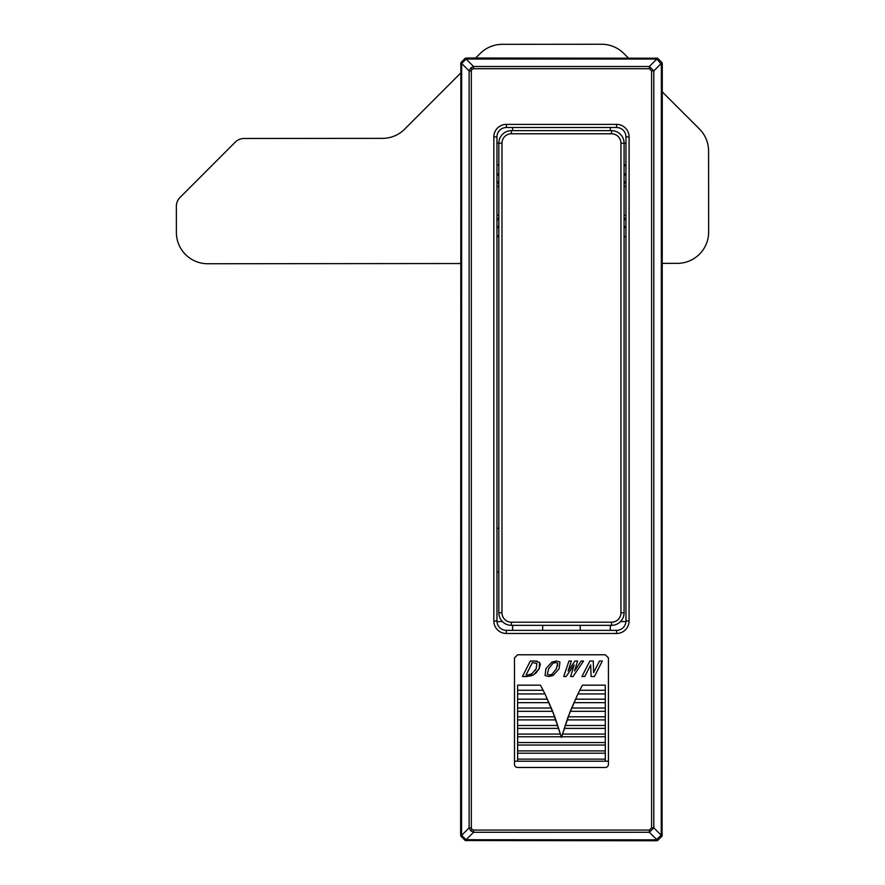 <?xml version="1.0" encoding="UTF-8"?>
<svg xmlns="http://www.w3.org/2000/svg" width="885" height="885" viewBox="0 0 885 885"><rect width="100%" height="100%" fill="white"/><g stroke="black" fill="none" stroke-linecap="round" stroke-linejoin="round"><path stroke-width="1.33" d="M625.961 164.698L624.08 165.252M498.841 165.252L496.961 164.698M624.08 236.328L625.961 236.881M496.961 236.881L498.841 236.328M624.08 165.982L625.961 165.218M498.841 235.587L496.961 236.361M625.961 181.226A5.011 5.011 0 0 0 624.08 185.131A5.011 5.011 0 0 1 625.961 181.226M625.961 220.354A5.011 5.011 0 0 1 624.08 216.438M498.841 185.131A5.011 5.011 0 0 0 496.961 181.226A5.011 5.011 0 0 1 498.841 185.131M498.841 216.438A5.011 5.011 0 0 1 496.961 220.354M496.961 225.697L498.841 228.43M496.961 175.872L498.841 173.139M625.961 175.872L624.08 173.139M625.961 225.697L624.08 228.43M542.671 630.352L542.671 625.341M580.25 625.341L580.25 630.352M657.632 840.54A3.131 0.785 -105 0 1 656.825 839.721L649.369 832.276L473.552 832.276L470.654 830.75L469.116 827.851L469.116 70.922L470.654 68.023L473.552 66.486L649.369 66.486L653.805 70.922L653.805 827.851L649.369 832.276L649.369 830.064L651.592 827.851L653.805 827.851L661.25 835.296L661.361 64.273L656.825 59.041A3.131 0.785 -75 0 1 657.632 58.233L662.068 62.658L662.279 64.273L662.068 836.104L657.632 840.54L656.017 840.75L465.289 840.54L460.853 836.104L460.642 834.489L460.853 62.658L465.289 58.233L466.904 58.012L657.632 58.233M651.592 827.851L651.592 70.922L649.369 68.709L649.369 66.486L656.825 59.041L466.096 59.041L461.671 63.466L469.116 70.922L471.329 70.922L471.329 827.851L471.926 829.466L473.552 830.064L649.369 830.064M460.853 836.104A3.131 0.785 -15 0 1 461.671 835.296L466.096 839.721L473.552 832.276L473.552 830.064M506.353 124.387L506.353 127.517A9.392 9.392 0 0 0 496.961 136.91L496.961 620.96A9.392 9.392 0 0 0 506.353 630.352L616.568 630.352A9.392 9.392 0 0 0 625.961 620.96L625.961 136.91A9.392 9.392 0 0 0 616.568 127.517L506.353 127.517A9.392 9.392 0 0 0 496.961 136.91L493.83 136.91A12.523 12.523 0 0 1 506.353 124.387L616.568 124.387A12.523 12.523 0 0 1 629.091 136.91L629.091 620.96A12.523 12.523 0 0 1 616.568 633.483L506.353 633.483A12.523 12.523 0 0 1 493.83 620.96L493.83 136.91M465.289 840.54A3.131 0.785 -75 0 0 466.096 839.721L656.017 839.832L661.25 835.296A3.131 0.785 -165 0 1 662.068 836.104M651.592 70.922L653.805 70.922L661.25 63.466A3.131 0.785 -15 0 0 662.068 62.658M460.853 62.658A3.131 0.785 -165 0 0 461.671 63.466L461.561 834.489L461.671 835.296L469.116 827.851L471.329 827.851M649.369 68.709L473.552 68.709L473.552 66.486L466.096 59.041A3.131 0.785 -105 0 0 465.289 58.233M496.961 528.279L498.841 528.279M498.841 572.119L496.961 572.119M531.874 675.62L526.586 676.527L533.489 674.934L539.12 668.806L535.558 673.551M540.37 663.949L539.12 668.806L539.618 662.445L534.496 661.006L537.427 661.316M582.441 685.167L577.927 693.94L582.441 685.167L605.296 685.167L605.296 761.222L608.426 761.222L608.426 657.898L605.296 654.767L517.625 654.767L514.495 657.898L514.495 761.222L517.625 761.222L517.625 685.167L540.481 685.167L544.994 693.94L540.481 685.167M577.927 693.94L570.228 711.319L561.455 737.426L552.694 711.319L544.994 693.94L554.795 716.795L561.455 737.426L568.126 716.795L577.927 693.94L605.296 693.94M517.625 736.762L561.278 736.762L561.455 737.426L561.643 736.762L605.296 736.762M605.296 742.548L517.625 742.548M605.296 734.063L562.417 734.063M560.504 734.063L517.625 734.063M605.296 728.377L564.143 728.377M558.778 728.377L517.625 728.377M605.296 725.479L565.084 725.479M557.838 725.479L517.625 725.479M605.296 719.892L566.997 719.892M555.924 719.892L517.625 719.892M605.296 716.795L568.126 716.795M554.795 716.795L517.625 716.795M605.296 711.319L570.228 711.319M552.694 711.319L517.625 711.319M605.296 708.022L571.566 708.022M551.355 708.022L517.625 708.022M605.296 702.668L573.867 702.668M549.054 702.668L517.625 702.668M605.296 699.183L575.438 699.183M547.483 699.183L517.625 699.183M544.994 693.94L517.625 693.94M605.296 690.278L579.764 690.278M543.158 690.278L517.625 690.278M514.495 761.222L514.495 764.352A3.131 3.131 0 0 0 517.625 767.483L605.296 767.483A3.131 3.131 0 0 0 608.426 764.352L608.426 761.222M605.296 761.222L517.625 761.222M605.296 759.142L517.625 759.142M605.296 753.201L517.625 753.201M605.296 750.911L517.625 750.911M605.296 745.037L517.625 745.037M602.342 661.006L599.521 661.006L593.592 672.633L593.271 661.006L589.841 661.006L581.943 676.527L584.764 676.527L590.682 664.912L591.091 676.527L594.432 676.527L602.342 661.006M568.978 661.006L563.701 676.527L566.09 676.527L574.155 664.912L570.626 676.527L573.015 676.527L583.547 661.006L581.157 661.006L574.542 670.963L577.573 661.006L574.951 661.006L568.093 670.963L571.367 661.006L568.978 661.006M559.928 662.046L556.51 661.006L551.93 662.046L545.89 668.728L545.072 675.498L548.611 676.527L553.07 675.498L559.143 668.728L559.928 662.046M552.992 663.241L555.747 662.522L557.65 663.241L556.399 668.728L552.008 674.304L549.375 675.023L547.35 674.304L548.645 668.728L552.992 663.241M557.572 666.073L557.65 663.241M534.496 661.006L530.358 661.006L522.46 676.527L526.586 676.527M527.36 675.023L526.044 675.023L532.416 662.511L536.907 663.551L536.133 668.806L531.752 673.905L527.36 675.023M535.292 670.31L536.133 668.806M511.364 133.779A9.392 9.392 0 0 0 501.972 143.182L501.972 612.818A9.392 9.392 0 0 0 511.364 622.21L611.557 622.21A9.392 9.392 0 0 0 620.949 612.818L620.949 143.182A9.392 9.392 0 0 0 611.557 133.779L511.364 133.779L511.364 130.648L611.557 130.648A12.523 12.523 0 0 1 624.08 143.182L624.08 612.818A12.523 12.523 0 0 1 611.557 625.341L511.364 625.341A12.523 12.523 0 0 1 498.841 612.818L498.841 143.182A12.523 12.523 0 0 1 511.364 130.648A12.523 12.523 0 0 0 498.841 143.182L496.961 143.182M605.296 625.341L517.625 625.341M475.665 58.012L480.157 53.52A31.307 31.307 0 0 1 502.282 44.327L601.59 44.25A31.307 31.307 0 0 1 623.737 53.399L628.35 58.012M460.642 263.531L207.721 263.741A31.307 31.307 0 0 1 176.38 232.456L176.358 206.338A12.523 12.523 0 0 1 180.02 197.477L235.255 142.153A12.523 12.523 0 0 1 244.105 138.48L382.497 138.359A31.307 31.307 0 0 0 404.633 129.177L460.642 73.068M662.279 91.885L699.382 128.922A31.307 31.307 0 0 1 708.575 151.058L708.642 232.014A31.307 31.307 0 0 1 677.357 263.354L662.279 263.365M611.557 133.779L611.557 130.648A12.523 12.523 0 0 1 624.08 143.182L625.961 143.182M610.307 127.517L610.307 130.648M620.496 621.58L625.938 621.58M512.614 127.517L512.614 130.648M610.307 625.341L610.307 630.352M512.614 625.341L512.614 630.352M496.983 621.58L502.426 621.58M625.961 186.381L624.08 186.381M625.961 215.188L624.08 215.188M498.841 186.381L496.961 186.381M498.841 215.188L496.961 215.188M473.552 68.709L471.926 69.296L471.329 70.922M471.926 69.296L470.654 68.023M471.926 829.466L470.654 830.75M629.091 136.91L625.961 136.91A9.392 9.392 0 0 0 616.568 127.517L616.568 124.387M616.568 633.483L616.568 630.352A9.392 9.392 0 0 0 625.961 620.96L629.091 620.96M493.83 620.96L496.961 620.96A9.392 9.392 0 0 0 506.353 630.352L506.353 633.483M662.279 64.273L661.361 64.273M662.279 834.489L661.361 834.489M656.017 58.93L656.017 58.012M466.904 58.93L466.904 58.012M656.017 840.75L656.017 839.832M466.904 840.75L466.904 839.832M461.561 64.273L460.642 64.273M461.561 834.489L460.642 834.489M511.364 622.21L511.364 625.341A12.523 12.523 0 0 1 498.841 612.818L501.972 612.818M620.949 612.818L624.08 612.818A12.523 12.523 0 0 1 611.557 625.341L611.557 622.21M624.08 143.182L620.949 143.182M501.972 143.182L498.841 143.182"/></g></svg>
